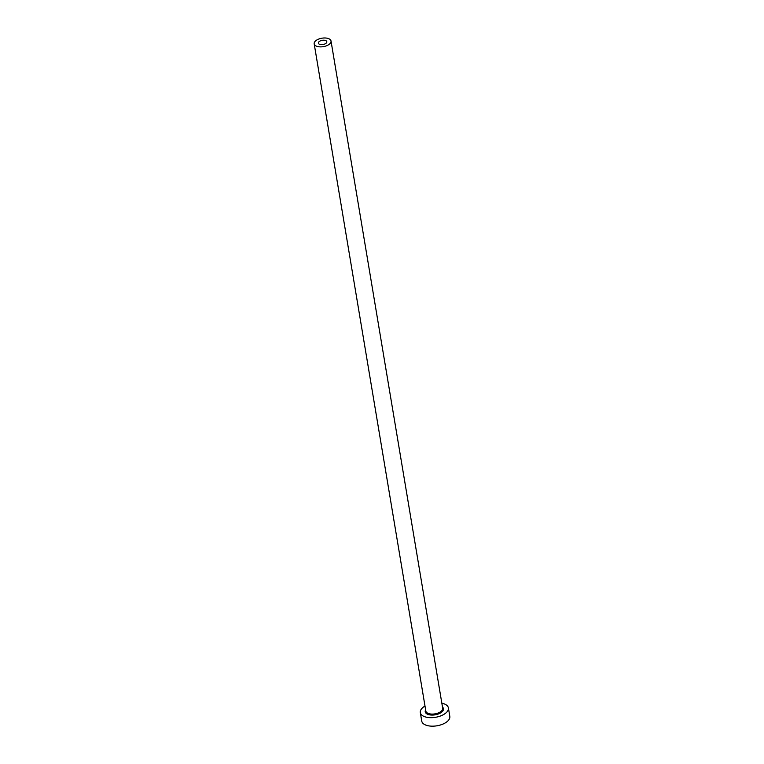<?xml version="1.0" encoding="UTF-8"?>
<svg xmlns="http://www.w3.org/2000/svg" width="764" height="764" viewBox="0 0 764 764"><rect width="100%" height="100%" fill="white"/><g stroke="black" fill="none" stroke-linecap="round" stroke-linejoin="round"><path stroke-width="1.15" d="M324.834 40.311A4.269 2.139 -9.5 0 0 320.402 40.855A4.269 2.139 -9.5 0 0 318.397 43.137A4.269 2.139 -9.5 0 0 320.374 44.541A4.269 2.139 -9.5 0 0 324.805 43.997A4.269 2.139 -9.5 0 0 326.811 41.724A4.269 2.139 -9.5 0 0 324.834 40.311M318.139 46.652A8.538 4.278 -9.5 0 0 327.011 45.573A8.538 4.278 -9.5 0 0 331.022 41.017A8.538 4.278 -9.5 0 0 327.068 38.2A8.538 4.278 -9.5 0 0 318.196 39.289A8.538 4.278 -9.5 0 0 314.185 43.834A8.538 4.278 -9.5 0 0 318.139 46.652M424.994 706.031A14.229 7.134 -9.5 0 0 420.324 712.602A14.229 7.134 -9.5 0 0 426.914 717.3A14.229 7.134 -9.5 0 0 441.707 715.496A14.229 7.134 -9.5 0 0 448.392 707.903A14.229 7.134 -9.5 0 0 441.84 703.214M420.324 712.602L421.747 721.101A14.229 7.134 -9.5 0 0 428.337 725.8A14.229 7.134 -9.5 0 0 443.13 723.995A14.229 7.134 -9.5 0 0 449.815 716.403L448.392 707.903M442.49 707.082A9.254 4.641 170.5 0 1 440.57 712.917A9.254 4.641 170.5 0 1 429.521 714.837A9.254 4.641 170.5 0 1 425.643 709.899M314.185 43.834L425.834 711.055A8.538 4.278 -9.5 0 0 429.788 713.872A8.538 4.278 -9.5 0 0 438.67 712.793A8.538 4.278 -9.5 0 0 442.681 708.238L331.022 41.017"/></g></svg>
